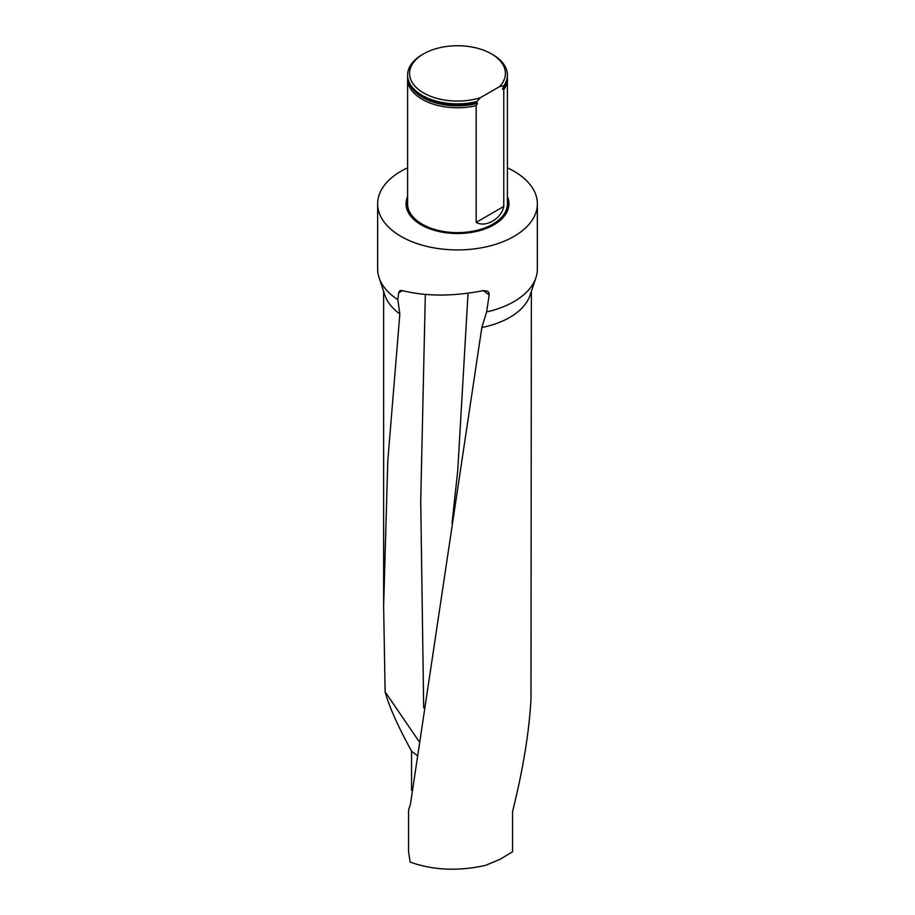 <?xml version="1.0" encoding="UTF-8"?>
<svg xmlns="http://www.w3.org/2000/svg" width="915" height="915" viewBox="0 0 915 915"><rect width="100%" height="100%" fill="white"/><g stroke="black" fill="none" stroke-linecap="round" stroke-linejoin="round"><path stroke-width="1.37" d="M407.598 167.822A79.857 46.105 0 0 0 377.643 203.816L377.643 269.01A79.857 46.105 0 0 0 379.096 277.748L384.975 295.351A73.863 42.65 0 0 0 399.844 313.925L387.811 460.657L383.637 605.787L385.112 691.82C388.875 706.025 397.693 725.812 411.556 751.169L411.556 790.434L412.162 790.972M531.363 291.347L530.986 698.854C529.236 731.771 523.094 769.343 512.56 811.582L512.56 851.739L500.07 859.311L485.407 865.418C458.163 871.4 433.07 870.291 410.137 862.067L408.559 851.636L408.559 810.084L410.503 803.816L481.839 327.524A73.863 42.65 0 0 0 530.025 295.351L535.904 277.748A79.857 46.105 0 0 0 537.357 269.01L537.357 203.816A79.857 46.105 0 0 0 507.402 167.822M416.954 755.367L411.556 751.169M385.112 691.82L418.91 741.299M402.486 290.65L398.654 292.777L397.819 299.651L399.844 313.925M481.839 327.524L486.62 311.946A79.857 46.105 0 0 0 513.967 301.618A79.857 46.105 0 0 0 535.904 277.748M379.096 277.748A79.857 46.105 0 0 0 397.819 299.651M377.643 203.816A79.857 46.105 0 0 0 426.939 246.41A79.857 46.105 0 0 0 513.967 236.413A79.857 46.105 0 0 0 537.357 203.816M398.654 292.777L399.866 290.638L401.902 290.49C425.772 296.54 453.039 296.563 483.703 290.57L487.741 291.233L489.022 292.983L489.17 295.042L483.44 290.627M486.62 311.946L489.17 295.042M407.598 196.565A51.457 29.703 0 0 0 432.12 229.654A51.457 29.703 0 0 0 493.883 224.816A51.457 29.703 0 0 0 507.402 196.565M507.322 77.317A49.902 28.811 180 0 1 507.402 78.953L507.402 203.816A49.902 28.811 180 0 1 457.5 232.627A49.902 28.811 180 0 1 407.598 203.816L407.598 78.953A49.902 28.811 180 0 1 407.678 77.317M507.402 78.953A49.902 28.811 180 0 1 503.776 89.727L503.776 206.447C501.431 218.776 485.671 227.892 476.166 222.379L503.776 206.447M407.598 78.953A49.902 28.811 180 0 0 476.166 105.671L476.166 222.379M480.329 97.722A47.9 27.656 180 0 1 419.104 89.956A47.9 27.656 180 0 1 423.622 53.848A47.9 27.656 180 0 1 491.378 53.848L492.785 54.671A49.902 28.811 180 0 1 507.402 75.041L507.402 75.693A49.902 28.811 0 0 1 503.776 86.468L503.776 85.816L499.613 86.593L480.329 97.722L476.166 102.411A49.902 28.811 0 0 1 416.588 92.186A49.902 28.811 0 0 1 407.598 75.693A49.902 28.811 0 0 1 407.598 75.362M476.166 101.759A49.902 28.811 180 0 1 407.598 75.041A49.902 28.811 180 0 1 422.215 54.671L423.622 53.848M507.402 75.041A49.902 28.811 180 0 1 503.776 85.816M476.166 105.671L477.493 103.372L476.166 102.411M503.776 86.468L502.461 88.949L503.776 89.727M491.378 53.848A47.9 27.656 180 0 1 499.613 86.593M425.326 294.47L420.717 501.317L423.691 707.821M468.045 293.246L457.729 470.573L452.033 523.117M407.598 199.516A50.542 29.189 0 0 0 434.488 230.145A50.542 29.189 0 0 0 493.242 224.793A50.542 29.189 0 0 0 507.402 199.516M477.493 103.372A49.204 28.411 180 0 1 409.348 83.265M505.652 83.265A49.204 28.411 180 0 1 502.461 88.949M476.99 102.377A49.456 28.559 180 0 1 416.954 92.484A49.456 28.559 180 0 1 416.771 92.335M383.637 605.787L383.637 291.347M407.598 75.041L407.598 75.693"/></g></svg>
